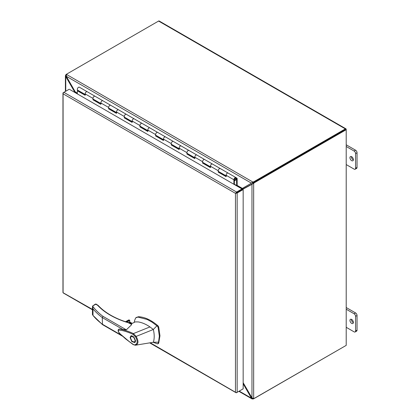 <?xml version="1.0" encoding="UTF-8"?>
<svg xmlns="http://www.w3.org/2000/svg" width="420" height="420" viewBox="0 0 420 420"><rect width="100%" height="100%" fill="white"/><g stroke="black" fill="none" stroke-linecap="round" stroke-linejoin="round"><path stroke-width="0.63" d="M131.576 324.408L128.321 322.754C121.679 320.796 115.668 318.266 110.282 315.173C105.194 312.223 100.989 308.942 97.666 305.33L97.624 305.303M128.321 322.754L128.62 322.954L128.321 322.754A0.667 0.383 120 0 1 128.651 322.723L131.586 324.413M153.216 342.295L157.395 343.849L158.072 343.534L158.534 342.174L159.332 336.142L158.072 327.285L157.395 326.193L152.093 322.177L147.242 319.489L137.897 317.084L135.665 317.903L134.536 320.707L134.358 322.329M158.02 343.487L158.697 343.177L159.962 335.78L158.697 326.923L158.02 325.831C151.305 320.077 144.805 317.042 138.521 316.727L136.232 317.473M131.56 323.699L130.951 323.043L128.667 322.728M131.376 323.788A2.074 1.197 0 0 0 130.835 323.248A2.074 1.197 0 0 0 128.987 322.917M130.09 337.654L130.893 335.879L133.838 336.877L135.571 340.82L134.768 342.594L131.822 341.596L130.09 337.654M131.444 335.706L131.15 336.373M134.495 342.111L131.933 341.224L130.483 337.88L131.171 336.357L133.728 337.25L135.182 340.594L134.495 342.111L135.492 341.534M133.124 344.558L125.438 338.741L119.128 332.955C117.82 330.981 117.805 329.684 119.065 329.07L119.516 329.038C123.958 329.794 128.583 331.312 133.397 333.585L149.951 326.923C145.929 324.182 142.018 322.518 138.222 321.925L135.209 321.909L130.898 324.019M131.649 324.676L126.341 329.837L119.128 329.049M133.376 333.59L136.028 336.252C138.789 341.182 138.579 344.169 135.387 345.219L133.413 344.552L129.092 341.46L121.427 334.987C119.627 333.38 117.71 331.763 118.676 330.052L122.398 330.545C126.53 331.627 130.058 332.908 132.977 334.383L133.397 333.585M158.534 342.174L153.326 342.274L135.319 345.23L133.135 344.568M149.951 326.923L153.326 329.485L156.933 325.794M157.395 343.849L158.697 343.177M132.977 334.383L135.429 336.704L153.326 329.485L153.641 330.907C154.487 335.281 154.382 339.071 153.326 342.274M110.282 315.173A0.667 0.383 120 0 1 110.617 315.142C105.614 312.249 101.462 309.01 98.154 305.419L96.091 304.08L95.429 304.08L92.547 306.065C95.293 309.76 98.773 313.199 103.026 316.375L102.275 317.572L102.459 324.613L122.54 336.205M128.452 322.644L129.581 321.993L132.09 323.442M134.841 344.836C137.697 343.906 137.891 341.192 135.429 336.704M96.227 304.5L95.76 304.227L92.568 306.07L92.988 308.826A81.931 47.303 0 0 0 102.275 317.572L123.191 329.647M98.154 305.419A0.667 0.478 137.4 0 0 97.666 305.33L95.76 304.227L95.288 304.5M127.859 320.455L128.73 319.951L129.554 320.066L129.817 322.014M125.486 321.715L128.73 319.951L125.612 321.752M121.553 335.302L102.275 324.172A81.931 47.303 180 0 1 92.988 315.425L102.459 324.613M92.988 308.826L92.988 315.425L92.547 314.291M134.474 342.122L135.193 342.2M132.169 335.785L131.171 336.357M234.365 184.543A0.987 0.567 120 0 0 234.376 184.396L234.376 179.508A1.04 0.598 -60 0 1 235.111 178.238A1.04 0.598 -60 0 1 235.631 178.185A1.04 0.598 -60 0 1 235.788 179.015A1.04 0.598 -60 0 1 235.111 179.928A1.04 0.598 -60 0 1 234.77 180.028L234.628 179.949M94.185 96.327A1.701 0.982 -60 0 1 95.036 96.243L95.036 96.243A1.701 0.982 120 0 0 93.723 96.7A1.701 0.982 120 0 0 92.978 98.411A1.701 0.982 -60 0 1 94.185 96.327M85.502 94.673A1.701 0.982 -60 0 1 85.15 93.891A1.701 0.982 -60 0 1 85.895 92.18A1.701 0.982 -60 0 1 87.208 91.723A1.701 0.982 120 0 0 86.352 91.807A1.701 0.982 120 0 0 85.15 93.891L85.15 95.282L77.322 90.762L77.322 93.875M109.841 105.367A1.701 0.982 -60 0 1 110.691 105.284L110.691 105.284A1.701 0.982 120 0 0 109.384 105.74A1.701 0.982 120 0 0 108.638 107.452A1.701 0.982 -60 0 1 109.841 105.367M101.162 103.714A1.701 0.982 -60 0 1 100.811 102.931A1.701 0.982 -60 0 1 101.551 101.22A1.701 0.982 -60 0 1 102.863 100.763A1.701 0.982 120 0 0 102.013 100.847A1.701 0.982 120 0 0 100.811 102.931L100.811 104.323L92.978 99.802L92.978 98.411A1.701 0.982 120 0 0 93.335 99.194L100.811 103.509M125.501 114.408A1.701 0.982 -60 0 1 126.352 114.324L126.352 114.324A1.701 0.982 120 0 0 125.039 114.781A1.701 0.982 120 0 0 124.299 116.492A1.701 0.982 -60 0 1 125.501 114.408M116.823 112.754A1.701 0.982 -60 0 1 116.466 111.972A1.701 0.982 -60 0 1 117.212 110.261A1.701 0.982 -60 0 1 118.524 109.804A1.701 0.982 120 0 0 117.674 109.888A1.701 0.982 120 0 0 116.466 111.972L116.466 113.363L108.638 108.843L108.638 107.452A1.701 0.982 120 0 0 108.99 108.234L116.466 112.55M141.162 123.448A1.701 0.982 -60 0 1 142.013 123.365L142.013 123.365A1.701 0.982 120 0 0 140.7 123.821A1.701 0.982 120 0 0 139.954 125.533A1.701 0.982 -60 0 1 141.162 123.448M132.478 121.795A1.701 0.982 -60 0 1 132.127 121.013A1.701 0.982 -60 0 1 132.867 119.301A1.701 0.982 -60 0 1 134.18 118.844A1.701 0.982 120 0 0 133.329 118.928A1.701 0.982 120 0 0 132.127 121.013L132.127 122.404L124.299 117.883L124.299 116.492A1.701 0.982 120 0 0 124.651 117.275L132.127 121.59M156.817 132.489A1.701 0.982 -60 0 1 157.668 132.405L157.668 132.405A1.701 0.982 120 0 0 156.356 132.862A1.701 0.982 120 0 0 155.615 134.573A1.701 0.982 -60 0 1 156.817 132.489M148.139 130.835A1.701 0.982 -60 0 1 147.787 130.053A1.701 0.982 -60 0 1 148.528 128.341A1.701 0.982 -60 0 1 149.84 127.885A1.701 0.982 120 0 0 148.99 127.969A1.701 0.982 120 0 0 147.787 130.053L147.787 131.444L139.954 126.924L139.954 125.533A1.701 0.982 120 0 0 140.306 126.315L147.787 130.631M172.478 141.529A1.701 0.982 -60 0 1 173.329 141.446L173.329 141.446A1.701 0.982 120 0 0 172.016 141.902A1.701 0.982 120 0 0 171.271 143.614A1.701 0.982 -60 0 1 172.478 141.529M163.795 139.876A1.701 0.982 -60 0 1 163.443 139.094A1.701 0.982 -60 0 1 164.189 137.382A1.701 0.982 -60 0 1 165.501 136.925A1.701 0.982 120 0 0 164.645 137.009A1.701 0.982 120 0 0 163.443 139.094L163.443 140.485L155.615 135.965L155.615 134.573A1.701 0.982 120 0 0 155.967 135.356L163.443 139.671M188.134 150.57A1.701 0.982 -60 0 1 188.984 150.486L188.984 150.486A1.701 0.982 120 0 0 187.677 150.943A1.701 0.982 120 0 0 186.931 152.654A1.701 0.982 -60 0 1 188.134 150.57M179.456 148.916A1.701 0.982 -60 0 1 179.104 148.134A1.701 0.982 -60 0 1 179.844 146.422A1.701 0.982 -60 0 1 181.157 145.966A1.701 0.982 120 0 0 180.306 146.05A1.701 0.982 120 0 0 179.104 148.134L179.104 149.525L171.271 145.005L171.271 143.614A1.701 0.982 120 0 0 171.628 144.396L179.104 148.712M203.794 159.611A1.701 0.982 -60 0 1 204.645 159.527L204.645 159.527A1.701 0.982 120 0 0 203.333 159.983A1.701 0.982 120 0 0 202.592 161.695A1.701 0.982 -60 0 1 203.794 159.611M195.116 157.957A1.701 0.982 -60 0 1 194.759 157.174A1.701 0.982 -60 0 1 195.505 155.463A1.701 0.982 -60 0 1 196.817 155.006A1.701 0.982 120 0 0 195.967 155.09A1.701 0.982 120 0 0 194.759 157.174L194.759 158.566L186.931 154.046L186.931 152.654A1.701 0.982 120 0 0 187.283 153.436L194.759 157.752M219.455 168.651A1.701 0.982 -60 0 1 220.306 168.567L220.306 168.567A1.701 0.982 120 0 0 218.993 169.024A1.701 0.982 120 0 0 218.248 170.735A1.701 0.982 -60 0 1 219.455 168.651M210.772 166.997A1.701 0.982 -60 0 1 210.42 166.215A1.701 0.982 -60 0 1 211.166 164.504A1.701 0.982 -60 0 1 212.473 164.047A1.701 0.982 120 0 0 211.622 164.131A1.701 0.982 120 0 0 210.42 166.215L210.42 167.606L202.592 163.086L202.592 161.695A1.701 0.982 120 0 0 202.944 162.477L210.42 166.792M234.77 180.028L234.549 180.637A1.701 0.982 120 0 0 235.111 180.474A1.701 0.982 120 0 0 236.224 178.972A1.701 0.982 120 0 0 235.961 177.608A1.701 0.982 120 0 0 235.111 177.691A1.701 0.982 120 0 0 233.909 179.776L233.909 184.28M226.433 176.038A1.701 0.982 -60 0 1 226.081 175.256A1.701 0.982 -60 0 1 226.821 173.544A1.701 0.982 -60 0 1 228.134 173.087A1.701 0.982 120 0 0 227.283 173.171A1.701 0.982 120 0 0 226.081 175.256L226.081 176.647L218.248 172.127L218.248 170.735A1.701 0.982 120 0 0 218.6 171.518L226.081 175.833M85.15 94.742L77.789 90.494L77.322 90.762M100.811 103.782L93.45 99.262M116.466 112.823L109.111 108.302M132.127 121.863L124.766 117.343M147.787 130.904L140.427 126.383M163.443 139.944L156.083 135.424M179.104 148.984L171.743 144.464M194.759 158.025L187.404 153.505M210.42 167.066L203.059 162.545M226.081 176.106L218.72 171.586M93.45 99.535L92.978 99.802M109.111 108.575L108.638 108.843M124.766 117.616L124.299 117.883M140.427 126.656L139.954 126.924M156.083 135.697L155.615 135.965M171.743 144.737L171.271 145.005M187.404 153.778L186.931 154.046M203.059 162.818L202.592 163.086M218.72 171.859L218.248 172.127M150.245 342.783L235.798 392.443A1.197 0.693 0 0 0 237.158 392.312L243.164 388.841L243.164 189.551L237.158 193.022A1.197 0.693 180 0 1 235.798 193.158A1.197 0.693 -60 0 1 236.597 192.045L241.978 188.937L69.82 89.544M243.164 189.551L242.603 189.226L235.468 193.347L235.798 193.158L235.468 193.347L63.31 93.949L63.079 93.434A1.197 0.693 180 0 1 62.958 93.135A1.197 0.693 180 0 1 63.31 92.647L63.871 92.327A1.197 0.693 120 0 0 63.079 93.434L63.079 292.724A1.197 0.693 120 0 0 63.278 292.976L92.453 309.818M235.468 193.347L235.468 391.986L235.798 392.443A1.197 0.693 -60 0 0 235.998 392.695L149.698 342.872M242.603 389.167L236.597 392.637A1.197 0.693 -60 0 1 235.998 392.695M62.958 93.135L62.958 292.425A1.197 0.693 0 0 0 63.079 292.724L92.453 309.414M236.035 193.022L241.978 189.588L241.978 188.937M69.253 89.219L63.877 92.321L236.597 192.045M234.213 179.015L234.213 180.191L236.014 179.151L236.014 177.975L234.213 179.015M345.555 129.523L254.021 182.28A2.767 1.596 120 0 0 253.097 183.078L253.659 183.404A2.767 1.596 -60 0 1 254.583 182.606L346.206 129.707L345.639 129.381L254.021 182.28L254.021 181.629L345.361 128.893A1.197 0.693 -60 0 1 345.954 128.835A1.197 0.693 -60 0 1 346.206 129.381L346.206 345.382L254.583 398.276A2.767 1.596 -60 0 1 253.659 398.543L251.969 397.856L243.164 382.699M253.659 398.543L253.659 183.404L252.536 183.761L253.097 183.078M252.41 183.834L242.041 189.457A1.197 0.693 180 0 0 241.978 189.483M252.562 183.976L243.458 188.906M252.536 183.761L251.969 184.086L251.969 397.856L251.428 398.171L239.222 391.12M66.764 74.167L67.237 73.794M66.68 74.12A2.767 1.596 120 0 0 65.756 74.918L66.208 75.18M345.954 128.835L159.18 21A1.197 0.693 120 0 0 158.582 21.058L67.242 73.794A2.767 1.596 0 0 0 66.554 74.461L66.297 76.267L65.756 76.577L65.404 75.689L65.404 91.439M66.197 75.847L65.436 75.941L65.756 74.918M237.064 185.335L242.434 188.433L251.428 183.152L66.297 76.267L75.29 91.938L74.834 92.201L65.756 76.577L65.756 91.235M85.15 94.469L77.674 90.153A1.701 0.982 -60 0 1 77.322 89.376A1.701 0.982 -60 0 1 78.062 87.659A1.701 0.982 -60 0 1 79.375 87.203L236.953 178.18A0.987 0.567 120 0 1 237.158 178.631L237.158 185.278L236.686 185.551L234.376 184.217M80.099 91.828L80.099 91.555M236.812 178.101L236.481 178.673L236.686 185.551M351.661 160.655A2.42 1.397 60 0 1 350.081 158.519A2.42 1.397 60 0 1 350.448 156.581A2.42 1.397 60 0 1 351.661 156.702A2.42 1.397 60 0 1 353.241 158.834A2.42 1.397 60 0 1 352.874 160.776A2.42 1.397 60 0 1 351.661 160.655M353.356 159.925A2.42 1.397 60 0 1 353.126 159.81A2.42 1.397 60 0 1 351.43 156.587M351.661 323.384A2.42 1.397 60 0 1 350.081 321.253A2.42 1.397 60 0 1 350.448 319.31A2.42 1.397 60 0 1 351.661 319.431A2.42 1.397 60 0 1 353.241 321.562A2.42 1.397 60 0 1 352.874 323.505A2.42 1.397 60 0 1 351.661 323.384M353.356 322.655A2.42 1.397 60 0 1 353.126 322.539A2.42 1.397 60 0 1 351.43 319.316M345.361 345.865A1.197 0.693 -60 0 1 345.361 345.87L254.021 398.506M251.995 182.826L252.866 182.028A2.767 1.596 0 0 0 254.021 181.629M66.554 74.461L252.866 182.028L252.866 182.679A2.767 1.596 0 0 0 254.021 182.28L254.583 182.606M252.866 398.48L252.866 399A2.767 1.596 0 0 0 254.021 398.601M251.816 182.695L252.866 182.679M252.284 398.155L252.021 398.916L238.87 391.325M243.164 383.775L251.428 398.171L251.816 398.769L252.866 399M242.272 188.465L251.869 182.894M77.322 93.76L75.673 92.726M75.668 92.699L75.29 91.938L77.322 93.109M242.434 188.433L241.573 188.591L234.376 184.433M242.996 188.108L241.81 189.063M241.652 188.533L241.731 188.795M346.206 327.296L354.107 331.863A2.074 1.197 60 0 0 355.147 331.963L356.612 331.118A2.074 1.197 -120 0 0 357.042 330.167L357.042 315.478A2.074 1.197 -120 0 0 355.572 312.937L346.206 307.524M357.042 330.167L355.577 331.012A2.074 1.197 60 0 1 355.147 331.963M355.577 331.012L355.577 316.323L357.042 315.478M355.572 312.937L354.107 313.782A2.074 1.197 60 0 1 355.577 316.323M354.107 313.782L346.206 309.215M346.206 164.566L354.107 169.129A2.074 1.197 60 0 0 355.147 169.234L356.612 168.389A2.074 1.197 -120 0 0 357.042 167.438L357.042 152.749A2.074 1.197 -120 0 0 355.572 150.203L346.206 144.795M357.042 167.438L355.577 168.284A2.074 1.197 60 0 1 355.147 169.234M355.577 168.284L355.577 153.594L357.042 152.749M355.572 150.203L354.107 151.048A2.074 1.197 60 0 1 355.577 153.594M354.107 151.048L346.206 146.486M158.697 326.923L158.072 327.285M103.026 316.375L126.341 329.837M137.897 317.084L138.521 316.727M157.395 326.193L158.02 325.831M126.866 322.156L129.817 320.455M129.554 320.066L126.263 321.967M92.978 98.411L85.15 93.891M108.638 107.452L100.811 102.931M124.299 116.492L116.466 111.972M139.954 125.533L132.127 121.013M155.615 134.573L147.787 130.053M171.271 143.614L163.443 139.094M186.931 152.654L179.104 148.134M202.592 161.695L194.759 157.174M218.248 170.735L210.42 166.215M233.909 179.776L226.081 175.256M237.158 392.312L237.158 193.022M236.292 178.673L236.686 178.904M345.361 128.893L158.582 21.058M110.617 315.142C115.894 318.181 121.858 320.691 128.51 322.66L128.651 322.723M157.847 343.812L158.471 343.45M132.2 323.389L129.749 321.977M135.319 345.23L135.833 345.172M92.453 314.764L92.453 306.752M252.368 183.86L252.641 183.635M79.375 87.203L87.208 91.723M220.306 168.567L228.134 173.087M204.645 159.527L212.473 164.047M188.984 150.486L196.817 155.006M173.329 141.446L181.157 145.966M157.668 132.405L165.501 136.925M142.013 123.365L149.84 127.885M126.352 114.324L134.18 118.844M110.691 105.284L118.524 109.804M95.036 96.243L102.863 100.763M251.827 182.921L252.152 182.794"/></g></svg>
